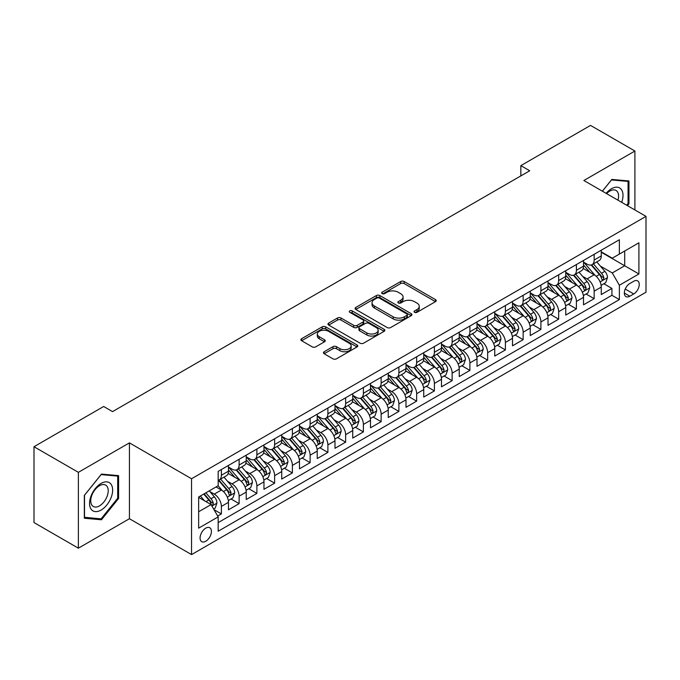 <?xml version="1.0" encoding="UTF-8"?>
<svg xmlns="http://www.w3.org/2000/svg" width="680" height="680" viewBox="0 0 680 680"><rect width="100%" height="100%" fill="white"/><g stroke="black" fill="none" stroke-linecap="round" stroke-linejoin="round"><path stroke-width="1.02" d="M414.562 312.332A1.725 0.994 0 0 0 417.001 312.332L435.514 301.639A2.465 1.419 0 0 0 436.237 300.637A2.465 1.419 0 0 0 435.514 299.633L404.149 281.52A2.465 1.419 0 0 0 400.664 281.52L382.151 292.213A1.725 0.994 0 0 0 381.65 292.918A1.725 0.994 0 0 0 382.151 293.615A1.725 0.994 0 0 0 384.591 293.615L386.988 292.238A7.888 4.556 0 0 1 398.14 292.238L400.758 293.743A7.888 4.556 0 0 1 403.061 296.964A7.888 4.556 0 0 1 400.758 300.186L398.361 301.563A1.725 0.994 0 0 0 397.851 302.269A1.725 0.994 0 0 0 398.361 302.974A1.725 0.994 0 0 0 400.8 302.974L403.197 301.589A7.888 4.556 0 0 1 414.35 301.589L416.959 303.101A7.888 4.556 0 0 1 419.271 306.323A7.888 4.556 0 0 1 416.959 309.536L414.562 310.922A1.725 0.994 0 0 0 414.06 311.627A1.725 0.994 0 0 0 414.562 312.332L414.562 310.922M205.751 541.263A8.032 4.641 120 0 0 210.995 534.183A8.032 4.641 120 0 0 209.771 527.748A8.032 4.641 120 0 0 205.751 528.148A8.032 4.641 120 0 0 200.506 535.228A8.032 4.641 120 0 0 201.731 541.663A8.032 4.641 120 0 0 205.751 541.263M324.173 351.738A2.465 1.419 0 0 0 323.45 352.75A2.465 1.419 0 0 0 324.173 353.753L332.971 358.836A2.465 1.419 0 0 0 336.455 358.836L357.017 346.962A2.465 1.419 0 0 0 357.74 345.958A2.465 1.419 0 0 0 357.017 344.947L325.652 326.842A2.465 1.419 0 0 0 322.167 326.842L301.606 338.716A2.465 1.419 0 0 0 300.883 339.719A2.465 1.419 0 0 0 301.606 340.723L312.239 346.859A2.465 1.419 0 0 0 315.724 346.859L324.522 341.785A2.465 1.419 0 0 0 325.244 340.774A2.465 1.419 0 0 0 324.522 339.771L319.251 336.727A6.596 3.808 0 0 1 317.322 334.033A6.596 3.808 0 0 1 321.385 330.523A6.596 3.808 0 0 1 328.576 331.347L349.223 343.264A6.596 3.808 0 0 1 351.152 345.958A6.596 3.808 0 0 1 347.08 349.469A6.596 3.808 0 0 1 339.898 348.644L336.455 346.664A2.465 1.419 0 0 0 332.971 346.664L324.173 351.738L324.173 353.753L332.971 348.712L332.971 346.664M129.421 442.875L78.378 472.337L34 446.717L34 522.563L78.378 548.182L129.421 518.721L191.547 554.591L191.547 478.745L129.421 442.875L129.421 518.721M634.908 209.967L634.908 151.036L583.865 180.498L646 216.368L191.547 478.745M634.908 151.036L590.529 125.409L520.846 165.639L520.846 175.891M34 446.717L103.674 406.487L112.548 411.613L529.729 170.765L520.846 165.639M387.166 327.548A2.465 1.419 0 0 0 390.651 327.548L411.213 315.673A2.465 1.419 0 0 0 411.935 314.67A2.465 1.419 0 0 0 411.213 313.667L379.848 295.553A2.465 1.419 0 0 0 376.363 295.553L355.801 307.428A2.465 1.419 0 0 0 355.079 308.431A2.465 1.419 0 0 0 355.801 309.442L387.166 327.548M350.48 312.707A1.725 0.994 0 0 1 352.223 312.945L352.223 310.896L384.115 329.307A2.465 1.419 0 0 1 384.837 330.31A2.465 1.419 0 0 1 384.115 331.322L363.553 343.188A2.465 1.419 0 0 1 360.069 343.188L328.703 325.082L328.703 323.068A2.465 1.419 0 0 0 327.981 324.079A2.465 1.419 0 0 0 328.703 325.082M328.703 323.068L337.501 317.993A2.465 1.419 0 0 1 340.986 317.993L353.71 325.337A2.465 1.419 0 0 0 357.195 325.337L363.026 321.963A2.465 1.419 0 0 0 363.749 320.96A2.465 1.419 0 0 0 363.026 319.949L349.784 312.307A1.725 0.994 0 0 1 349.282 311.601A1.725 0.994 0 0 1 350.344 310.683A1.725 0.994 0 0 1 352.223 310.896M217.685 516.027L221.374 513.902L214.005 509.651M209.814 491.546L214.268 494.122A10.039 5.797 60 0 1 221.374 506.421L228.472 502.316L228.472 509.804L239.122 503.65L231.047 498.984M227.571 481.296L232.025 483.871A10.039 5.797 60 0 1 239.122 496.171L246.228 492.073L246.228 499.554L256.878 493.399L248.795 488.741M245.319 471.044L249.773 473.62A10.039 5.797 60 0 1 256.878 485.919L263.976 481.822L263.976 489.302L274.626 483.157L266.551 478.49M263.067 460.802L267.529 463.369A10.039 5.797 60 0 1 274.626 475.668L281.732 471.571L281.732 479.052L292.383 472.906L284.3 468.239M280.823 450.551L285.277 453.127A10.039 5.797 60 0 1 292.383 465.426L299.481 461.32L299.481 468.809L310.131 462.655L302.056 457.988M298.571 440.3L303.034 442.875A10.039 5.797 60 0 1 310.131 455.175L317.237 451.078L317.237 458.558L327.887 452.404L319.804 447.746M316.327 430.049L320.781 432.625A10.039 5.797 60 0 1 327.887 444.924L334.985 440.827L334.985 448.307L345.635 442.162L337.56 437.495M334.075 419.806L338.538 422.374A10.039 5.797 60 0 1 345.635 434.673L352.733 430.576L352.733 438.056L363.392 431.911L355.308 427.244M351.832 409.555L356.286 412.131A10.039 5.797 60 0 1 363.392 424.43L370.49 420.325L370.49 427.805L381.14 421.659L373.065 416.993M369.58 399.304L374.043 401.88A10.039 5.797 60 0 1 381.14 414.179L388.238 410.074L388.238 417.562L398.888 411.409L390.813 406.75M387.337 389.053L391.791 391.629A10.039 5.797 60 0 1 398.888 403.928L405.994 399.832L405.994 407.311L416.644 401.157L408.57 396.5M405.084 378.811L409.547 381.378A10.039 5.797 60 0 1 416.644 393.677L423.742 389.58L423.742 397.06L434.392 390.915L426.317 386.249M422.841 368.56L427.295 371.135A10.039 5.797 60 0 1 434.392 383.426L441.498 379.329L441.498 386.809L452.149 380.664L444.074 375.998M440.589 358.309L445.052 360.885A10.039 5.797 60 0 1 452.149 373.184L459.246 369.078L459.246 376.567L469.897 370.413L461.822 365.755M458.346 348.058L462.8 350.633A10.039 5.797 60 0 1 469.897 362.933L477.003 358.836L477.003 366.316L487.654 360.162L479.579 355.504M476.094 337.807L480.548 340.382A10.039 5.797 60 0 1 487.654 352.682L494.751 348.585L494.751 356.065L505.401 349.92L497.327 345.253M493.85 327.565L498.304 330.131A10.039 5.797 60 0 1 505.401 342.431L512.508 338.334L512.508 345.814L523.158 339.668L515.083 335.002M511.598 317.313L516.052 319.889A10.039 5.797 60 0 1 523.158 332.188L530.255 328.083L530.255 335.572L540.906 329.418L532.831 324.751M529.354 307.062L533.808 309.638A10.039 5.797 60 0 1 540.906 321.938L548.012 317.841L548.012 325.32L558.663 319.166L550.579 314.508M547.102 296.811L551.557 299.387A10.039 5.797 60 0 1 558.663 311.686L565.76 307.589L565.76 315.07L576.41 308.924L568.336 304.257M564.851 286.569L569.313 289.136A10.039 5.797 60 0 1 576.41 301.435L583.516 297.339L583.516 304.819L594.167 298.673L594.167 291.193A10.039 5.797 -120 0 0 587.061 278.894L582.607 276.318M586.083 294.006L594.167 298.673M228.472 502.316A10.039 5.797 -120 0 0 221.374 490.017L216.044 486.948M246.228 492.073A10.039 5.797 -120 0 0 239.122 479.774L228.149 473.433M263.976 481.822A10.039 5.797 -120 0 0 256.878 469.523L245.897 463.182M281.732 471.571A10.039 5.797 -120 0 0 274.626 459.272L263.653 452.931M299.481 461.32A10.039 5.797 -120 0 0 292.383 449.021L281.401 442.688M317.237 451.078A10.039 5.797 -120 0 0 310.131 438.779L299.157 432.438M334.985 440.827A10.039 5.797 -120 0 0 327.887 428.527L316.905 422.186M352.733 430.576A10.039 5.797 -120 0 0 345.635 418.276L334.662 411.935M370.49 420.325A10.039 5.797 -120 0 0 363.392 408.025L352.41 401.693M388.238 410.074A10.039 5.797 -120 0 0 381.14 397.783L370.158 391.442M405.994 399.832A10.039 5.797 -120 0 0 398.888 387.532L387.914 381.191M423.742 389.58A10.039 5.797 -120 0 0 416.644 377.281L405.662 370.94M441.498 379.329A10.039 5.797 -120 0 0 434.392 367.03L423.419 360.697M459.246 369.078A10.039 5.797 -120 0 0 452.149 356.779L441.167 350.447M477.003 358.836A10.039 5.797 -120 0 0 469.897 346.536L458.923 340.195M494.751 348.585A10.039 5.797 -120 0 0 487.654 336.286L476.671 329.945M512.508 338.334A10.039 5.797 -120 0 0 505.401 326.034L494.428 319.694M530.255 328.083A10.039 5.797 -120 0 0 523.158 315.784L512.176 309.451M548.012 317.841A10.039 5.797 -120 0 0 540.906 305.541L529.933 299.2M565.76 307.589A10.039 5.797 -120 0 0 558.663 295.29L547.681 288.949M583.516 297.339A10.039 5.797 -120 0 0 576.41 285.039L565.437 278.698M633.751 281.248L629.841 283.5A7.786 4.497 120 0 0 624.759 290.36A7.786 4.497 120 0 0 625.957 296.599A7.786 4.497 120 0 0 629.841 296.208L633.751 293.955A7.786 4.497 120 0 0 638.835 287.096A7.786 4.497 120 0 0 637.644 280.865A7.786 4.497 120 0 0 633.751 281.248M191.547 554.591L646 292.213L646 216.368M198.654 511.751L211.072 504.577L218.178 516.876L218.178 531.225L619.369 299.591L619.369 285.243L612.272 272.944L600.355 266.067M218.178 516.876L198.654 528.148L198.654 496.987L218.178 485.715L218.178 471.367L619.369 239.743L619.369 254.09L638.902 242.811L638.902 273.972L619.369 285.243M228.472 467.058L232.025 469.115A10.039 5.797 60 0 0 237.048 469.608L244.145 465.511A10.039 5.797 -120 0 0 246.228 460.912L246.228 455.175M246.228 456.815L249.773 458.864A10.039 5.797 60 0 0 254.796 459.357L261.894 455.26A10.039 5.797 -120 0 0 263.976 450.662L263.976 444.924M263.976 446.565L267.529 448.613A10.039 5.797 60 0 0 272.552 449.114L279.65 445.009A10.039 5.797 -120 0 0 281.732 440.41L281.732 434.673M281.732 436.313L285.277 438.362A10.039 5.797 60 0 0 290.3 438.863L297.398 434.767A10.039 5.797 -120 0 0 299.481 430.168L299.481 424.422M299.481 426.062L303.034 428.12A10.039 5.797 60 0 0 308.048 428.613L315.154 424.515A10.039 5.797 -120 0 0 317.237 419.917L317.237 414.179M317.237 415.82L320.781 417.868A10.039 5.797 60 0 0 325.805 418.361L332.902 414.264A10.039 5.797 -120 0 0 334.985 409.666L334.985 403.928M334.985 405.569L338.538 407.618A10.039 5.797 60 0 0 343.553 408.119L350.659 404.013A10.039 5.797 -120 0 0 352.733 399.415L352.733 393.677M352.733 395.318L356.286 397.366A10.039 5.797 60 0 0 361.309 397.868L368.407 393.762A10.039 5.797 -120 0 0 370.49 389.173L370.49 383.426M370.49 385.067L374.043 387.124A10.039 5.797 60 0 0 379.058 387.617L386.163 383.52A10.039 5.797 -120 0 0 388.238 378.921L388.238 373.184M388.238 374.825L391.791 376.873A10.039 5.797 60 0 0 396.814 377.366L403.911 373.269A10.039 5.797 -120 0 0 405.994 368.671L405.994 362.933M405.994 364.574L409.547 366.622A10.039 5.797 60 0 0 414.562 367.115L421.668 363.018A10.039 5.797 -120 0 0 423.742 358.42L423.742 352.682M423.742 354.322L427.295 356.371A10.039 5.797 60 0 0 432.319 356.873L439.416 352.767A10.039 5.797 -120 0 0 441.498 348.177L441.498 342.431M441.498 344.072L445.052 346.12A10.039 5.797 60 0 0 450.067 346.622L457.173 342.524A10.039 5.797 -120 0 0 459.246 337.926L459.246 332.188M459.246 333.829L462.8 335.877A10.039 5.797 60 0 0 467.823 336.37L474.921 332.274A10.039 5.797 -120 0 0 477.003 327.675L477.003 321.938M477.003 323.578L480.548 325.626A10.039 5.797 60 0 0 485.571 326.12L492.677 322.023A10.039 5.797 -120 0 0 494.751 317.424L494.751 311.686M494.751 313.327L498.304 315.375A10.039 5.797 60 0 0 503.327 315.877L510.425 311.772A10.039 5.797 -120 0 0 512.508 307.181L512.508 301.435M512.508 303.076L516.052 305.125A10.039 5.797 60 0 0 521.075 305.626L528.173 301.529A10.039 5.797 -120 0 0 530.255 296.93L530.255 291.185M530.255 292.825L533.808 294.882A10.039 5.797 60 0 0 538.832 295.375L545.929 291.278A10.039 5.797 -120 0 0 548.012 286.679L548.012 280.942M548.012 282.582L551.557 284.631A10.039 5.797 60 0 0 556.58 285.124L563.678 281.027A10.039 5.797 -120 0 0 565.76 276.428L565.76 270.691M565.76 272.332L569.313 274.38A10.039 5.797 60 0 0 574.337 274.881L581.434 270.776A10.039 5.797 -120 0 0 583.516 266.177L583.516 260.44M218.178 522.614L611.915 295.29L611.915 288.422L601.264 294.567L601.264 287.087A10.039 5.797 -120 0 0 594.167 274.788L583.185 268.455M583.516 262.08L587.061 264.129A10.039 5.797 -120 0 0 592.085 264.63A10.039 5.797 -120 0 0 594.167 260.032L594.167 254.294M592.085 264.63L599.182 260.534A10.039 5.797 -120 0 0 601.264 255.935L601.264 250.189M221.374 469.523L221.374 475.26A10.039 5.797 60 0 1 219.292 479.859A10.039 5.797 60 0 1 218.178 480.267M219.292 479.859L226.398 475.762A10.039 5.797 -120 0 0 228.472 471.163L228.472 465.426M239.122 459.272L239.122 465.01A10.039 5.797 60 0 1 237.048 469.608M256.878 449.021L256.878 454.767A10.039 5.797 60 0 1 254.796 459.357M274.626 438.779L274.626 444.516A10.039 5.797 60 0 1 272.552 449.114M292.383 428.527L292.383 434.265A10.039 5.797 60 0 1 290.3 438.863M310.131 418.276L310.131 424.014A10.039 5.797 60 0 1 308.048 428.613M327.887 408.025L327.887 413.763A10.039 5.797 60 0 1 325.805 418.361M345.635 397.774L345.635 403.521A10.039 5.797 60 0 1 343.553 408.119M363.392 387.532L363.392 393.269A10.039 5.797 60 0 1 361.309 397.868M381.14 377.281L381.14 383.019A10.039 5.797 60 0 1 379.058 387.617M398.888 367.03L398.888 372.767A10.039 5.797 60 0 1 396.814 377.366M416.644 356.779L416.644 362.525A10.039 5.797 60 0 1 414.562 367.115M434.392 346.536L434.392 352.274A10.039 5.797 60 0 1 432.319 356.873M452.149 336.286L452.149 342.023A10.039 5.797 60 0 1 450.067 346.622M469.897 326.034L469.897 331.772A10.039 5.797 60 0 1 467.823 336.37M487.654 315.784L487.654 321.529A10.039 5.797 60 0 1 485.571 326.12M505.401 305.541L505.401 311.278A10.039 5.797 60 0 1 503.327 315.877M523.158 295.29L523.158 301.027A10.039 5.797 60 0 1 521.075 305.626M540.906 285.039L540.906 290.776A10.039 5.797 60 0 1 538.832 295.375M558.663 274.788L558.663 280.534A10.039 5.797 60 0 1 556.58 285.124M576.41 264.537L576.41 270.283A10.039 5.797 60 0 1 574.337 274.881M576.41 301.435L576.41 308.924M558.663 311.686L558.663 319.166M540.906 321.938L540.906 329.418M523.158 332.188L523.158 339.668M505.401 342.431L505.401 349.92M487.654 352.682L487.654 360.162M469.897 362.933L469.897 370.413M452.149 373.184L452.149 380.664M434.392 383.426L434.392 390.915M416.644 393.677L416.644 401.157M398.888 403.928L398.888 411.409M381.14 414.179L381.14 421.659M363.392 424.43L363.392 431.911M345.635 434.673L345.635 442.162M327.887 444.924L327.887 452.404M310.131 455.175L310.131 462.655M292.383 465.426L292.383 472.906M274.626 475.668L274.626 483.157M256.878 485.919L256.878 493.399M239.122 496.171L239.122 503.65M221.374 506.421L221.374 513.902M211.072 504.577L198.654 497.403M612.272 272.944L624.699 265.769L624.699 251.013L638.902 242.811M601.264 252.246L638.902 273.972M601.264 251.829L612.272 258.188L619.369 254.09M78.378 472.337L78.378 548.182M603.84 283.755L611.915 288.422M611.915 295.29L619.369 299.591M627.462 205.666L628.957 203.813L628.957 180.965L611.83 179.435L602.378 191.191M84.328 518.245L101.456 519.775L118.592 498.465L118.592 475.626L101.456 474.096L84.328 495.406L84.328 518.245M628.073 203.294L628.957 203.813M117.7 497.956L118.592 498.465M99.645 518.738L101.456 519.775M415.25 312.57L416.959 311.593A7.888 4.556 0 0 0 419.271 308.372L419.271 306.323M403.061 296.964L403.061 299.013A7.888 4.556 0 0 1 400.758 302.234L399.05 303.221M435.481 301.665L404.149 283.569A2.465 1.419 0 0 0 400.664 283.569L382.84 293.862M411.179 315.699L379.848 297.602A2.465 1.419 0 0 0 376.363 297.602L355.835 309.459M406.852 315.375A1.725 0.994 0 0 0 407.363 314.67A1.725 0.994 0 0 0 406.852 313.964L379.321 298.07A1.725 0.994 0 0 0 376.881 298.07L374.357 299.531A7.888 4.556 0 0 0 372.045 302.753A7.888 4.556 0 0 0 374.357 305.966L393.176 316.829A7.888 4.556 0 0 0 404.328 316.829L406.852 315.375L406.852 317.424A1.725 0.994 0 0 0 407.363 316.719L407.363 314.67M372.045 302.753L372.045 304.801A7.888 4.556 0 0 0 374.357 308.014L374.357 305.966M406.852 317.424L404.328 318.886A7.888 4.556 0 0 1 393.176 318.886L374.357 308.014M328.738 325.1L337.501 320.042L337.501 317.993M363.749 320.96L363.749 323.008A2.465 1.419 0 0 1 363.026 324.012L357.195 327.386A2.465 1.419 0 0 1 353.71 327.386L340.986 320.042A2.465 1.419 0 0 0 337.501 320.042M352.223 312.945L384.081 331.339M366.911 332.953A6.596 3.808 0 0 0 374.094 333.778A6.596 3.808 0 0 0 378.156 330.267A6.596 3.808 0 0 0 376.227 327.573L368.951 323.374A2.465 1.419 0 0 0 365.466 323.374L359.635 326.74A2.465 1.419 0 0 0 358.912 327.751A2.465 1.419 0 0 0 359.635 328.754L366.911 332.953L366.911 335.002A6.596 3.808 0 0 0 374.094 335.826A6.596 3.808 0 0 0 378.156 332.316L378.156 330.267M358.912 327.751L358.912 329.8A2.465 1.419 0 0 0 359.635 330.803L359.635 328.754M366.911 335.002L359.635 330.803M351.152 345.958L351.152 348.007A6.596 3.808 0 0 1 347.08 351.526A6.596 3.808 0 0 1 339.898 350.701L336.455 348.712A2.465 1.419 0 0 0 332.971 348.712M317.322 334.033L317.322 336.082A6.596 3.808 0 0 0 319.251 338.776L319.251 336.727M324.488 341.802L319.251 338.776M357.017 344.947L357.017 346.962L325.652 328.89A2.465 1.419 0 0 0 322.167 328.89L301.639 340.748M601.111 285.328L605.702 282.685L607.478 277.559A6.655 3.842 -120 0 0 604.885 271.311L596.777 261.919M595.153 275.442L585.531 264.299A19.201 11.093 -120 0 0 583.516 262.191M589.875 272.315L584.494 266.084A15.938 9.206 -120 0 0 583.516 265.013M591.183 264.988L599.386 274.49A6.655 3.842 60 0 1 601.758 279.072L602.242 279.863L603.135 279.735L603.883 277.839A6.655 3.842 -120 0 0 601.511 273.258L593.402 263.865M591.659 264.834L600.474 275.043A3.392 1.955 60 0 1 601.332 276.369L603.883 277.839M621.698 202.343A16.32 9.418 120 0 0 611.473 188.751A16.32 9.418 120 0 0 606.126 193.35M617.967 200.183A12.359 7.131 120 0 0 616.029 190.442A12.359 7.131 120 0 0 609.858 191.054A12.359 7.131 120 0 0 606.619 193.638M602.42 191.207L611.473 179.945L628.073 181.424L628.073 203.558L626.722 205.241M626.968 180.786L628.073 181.424M111.095 497.624A16.32 9.418 120 0 0 106.871 481.865A16.32 9.418 120 0 0 91.111 495.839A16.32 9.418 120 0 0 95.336 511.606A16.32 9.418 120 0 0 111.095 497.624M107.049 496.476A12.359 7.131 120 0 0 105.663 485.103A12.359 7.131 120 0 0 91.919 495.125A12.359 7.131 120 0 0 93.304 506.498A12.359 7.131 120 0 0 107.049 496.476M84.507 517.378L84.507 495.252L101.099 474.606L117.7 476.085L117.7 498.219L101.099 518.865L84.328 517.276M116.603 475.447L117.7 476.085M583.363 295.579L587.953 292.935L589.721 287.81A6.655 3.842 -120 0 0 587.137 281.562L579.02 272.17M577.396 285.685L567.783 274.55A19.201 11.093 -120 0 0 565.76 272.442M572.126 282.565L566.746 276.335A15.938 9.206 -120 0 0 565.76 275.264M573.427 275.238L581.63 284.733A6.655 3.842 60 0 1 584.001 289.323L584.486 290.105L585.387 289.986L586.135 288.091A6.655 3.842 -120 0 0 583.763 283.509L575.654 274.116M573.912 275.085L582.726 285.294A3.392 1.955 60 0 1 583.576 286.611L586.135 288.091M565.615 305.83L570.197 303.178L571.973 298.052A6.655 3.842 -120 0 0 569.381 291.805L561.272 282.421M559.649 295.936L550.027 284.801A19.201 11.093 -120 0 0 548.012 282.693M554.37 292.817L548.99 286.586A15.938 9.206 -120 0 0 548.012 285.515M555.679 285.49L563.881 294.984A6.655 3.842 60 0 1 566.253 299.565L566.737 300.356L567.638 300.228L568.378 298.341A6.655 3.842 -120 0 0 566.006 293.76L557.898 284.368M556.155 285.337L564.969 295.536A3.392 1.955 60 0 1 565.828 296.863L568.378 298.341M547.859 316.081L552.449 313.429L554.226 308.303A6.655 3.842 -120 0 0 551.633 302.056L543.524 292.663M541.892 306.187L532.279 295.052A19.201 11.093 -120 0 0 530.255 292.935M536.622 303.059L531.241 296.828A15.938 9.206 -120 0 0 530.255 295.757M537.923 295.74L546.125 305.235A6.655 3.842 60 0 1 548.496 309.817L548.981 310.607L549.882 310.479L550.63 308.593A6.655 3.842 -120 0 0 548.259 304.002L540.149 294.618M538.407 295.579L547.221 305.787A3.392 1.955 60 0 1 548.071 307.113L550.63 308.593M530.111 326.324L534.692 323.68L536.469 318.554A6.655 3.842 -120 0 0 533.876 312.307L525.767 302.914M524.144 316.438L514.522 305.303A19.201 11.093 -120 0 0 512.508 303.186M518.865 313.31L513.485 307.079A15.938 9.206 -120 0 0 512.508 306.008M520.174 305.983L528.377 315.486A6.655 3.842 60 0 1 530.748 320.067L531.233 320.858L532.134 320.731L532.882 318.835A6.655 3.842 -120 0 0 530.502 314.253L522.393 304.861M520.65 305.83L529.473 316.038A3.392 1.955 60 0 1 530.323 317.365L532.882 318.835M512.354 336.575L516.944 333.931L518.721 328.805A6.655 3.842 -120 0 0 516.129 322.558L508.019 313.166M506.387 326.689L496.774 315.546A19.201 11.093 -120 0 0 494.751 313.438M501.117 323.561L495.737 317.33A15.938 9.206 -120 0 0 494.751 316.26M502.418 316.234L510.62 325.737A6.655 3.842 60 0 1 512.992 330.319L513.476 331.109L514.377 330.981L515.125 329.086A6.655 3.842 -120 0 0 512.754 324.504L504.645 315.112M502.902 316.081L511.717 326.289A3.392 1.955 60 0 1 512.575 327.615L515.125 329.086M494.606 346.825L499.188 344.173L500.964 339.048A6.655 3.842 -120 0 0 498.372 332.809L490.263 323.416M488.639 336.931L479.017 325.797A19.201 11.093 -120 0 0 477.003 323.688M483.361 333.812L477.981 327.582A15.938 9.206 -120 0 0 477.003 326.51M484.67 326.485L492.873 335.979A6.655 3.842 60 0 1 495.244 340.57L495.728 341.351L496.629 341.224L497.377 339.337A6.655 3.842 -120 0 0 495.006 334.755L486.888 325.363M485.146 326.332L493.969 336.532A3.392 1.955 60 0 1 494.819 337.858L497.377 339.337M476.85 357.076L481.44 354.425L483.216 349.299A6.655 3.842 -120 0 0 480.624 343.051L472.515 333.668M470.883 347.183L461.269 336.048A19.201 11.093 -120 0 0 459.246 333.931M465.613 344.054L460.233 337.832A15.938 9.206 -120 0 0 459.246 336.762M466.913 336.736L475.116 346.23A6.655 3.842 60 0 1 477.488 350.812L477.972 351.602L478.873 351.475L479.621 349.588A6.655 3.842 -120 0 0 477.25 344.998L469.14 335.614M467.398 336.575L476.212 346.783A3.392 1.955 60 0 1 477.071 348.109L479.621 349.588M459.102 367.319L463.683 364.675L465.46 359.55A6.655 3.842 -120 0 0 462.867 353.302L454.758 343.91M453.135 357.433L443.513 346.298A19.201 11.093 -120 0 0 441.498 344.182M447.856 354.305L442.476 348.075A15.938 9.206 -120 0 0 441.498 347.004M449.165 346.978L457.368 356.481A6.655 3.842 60 0 1 459.739 361.063L460.224 361.853L461.125 361.726L461.873 359.83A6.655 3.842 -120 0 0 459.502 355.249L451.384 345.856M449.65 346.825L458.464 357.034A3.392 1.955 60 0 1 459.315 358.36L461.873 359.83M441.346 377.57L445.935 374.926L447.712 369.801A6.655 3.842 -120 0 0 445.119 363.553L437.01 354.161M435.387 367.684L425.765 356.541A19.201 11.093 -120 0 0 423.742 354.433M430.108 364.556L424.728 358.326A15.938 9.206 -120 0 0 423.742 357.255M431.409 357.229L439.612 366.732A6.655 3.842 60 0 1 441.991 371.314L442.467 372.104L443.368 371.977L444.116 370.082A6.655 3.842 -120 0 0 441.745 365.5L433.636 356.107M431.894 357.076L440.708 367.285A3.392 1.955 60 0 1 441.567 368.611L444.116 370.082M423.598 387.821L428.179 385.169L429.955 380.052A6.655 3.842 -120 0 0 427.363 373.804L419.254 364.412M417.63 377.927L408.008 366.792A19.201 11.093 -120 0 0 405.994 364.684M412.352 374.808L406.971 368.577A15.938 9.206 -120 0 0 405.994 367.506M413.661 367.48L421.863 376.975A6.655 3.842 60 0 1 424.235 381.565L424.719 382.347L425.62 382.219L426.368 380.332A6.655 3.842 -120 0 0 423.997 375.751L415.879 366.358M414.146 367.327L422.96 377.527A3.392 1.955 60 0 1 423.81 378.853L426.368 380.332M405.841 398.072L410.431 395.42L412.207 390.295A6.655 3.842 -120 0 0 409.615 384.047L401.506 374.663M399.882 388.178L390.26 377.043A19.201 11.093 -120 0 0 388.238 374.935M394.604 385.05L389.224 378.828A15.938 9.206 -120 0 0 388.238 377.757M395.904 377.731L404.115 387.226A6.655 3.842 60 0 1 406.487 391.808L406.971 392.598L407.864 392.471L408.612 390.583A6.655 3.842 -120 0 0 406.24 385.993L398.131 376.609M396.389 377.57L405.203 387.778A3.392 1.955 60 0 1 406.062 389.104L408.612 390.583M388.093 408.323L392.683 405.671L394.451 400.546A6.655 3.842 -120 0 0 391.867 394.298L383.75 384.905M382.126 398.429L372.504 387.294A19.201 11.093 -120 0 0 370.49 385.177M376.848 395.301L371.467 389.07A15.938 9.206 -120 0 0 370.49 388M378.156 387.974L386.359 397.477A6.655 3.842 60 0 1 388.73 402.058L389.215 402.849L390.116 402.721L390.864 400.826A6.655 3.842 -120 0 0 388.493 396.245L380.375 386.852M378.641 387.821L387.455 398.029A3.392 1.955 60 0 1 388.305 399.355L390.864 400.826M370.337 418.565L374.926 415.922L376.703 410.796A6.655 3.842 -120 0 0 374.111 404.549L366.001 395.156M364.378 408.68L354.756 397.536A19.201 11.093 -120 0 0 352.733 395.428M359.1 405.552L353.719 399.322A15.938 9.206 -120 0 0 352.733 398.25M360.4 398.225L368.611 407.728A6.655 3.842 60 0 1 370.982 412.309L371.467 413.1L372.359 412.973L373.107 411.077A6.655 3.842 -120 0 0 370.736 406.495L362.627 397.103M360.885 398.072L369.699 408.28A3.392 1.955 60 0 1 370.558 409.606L373.107 411.077M352.589 428.817L357.178 426.173L358.947 421.048A6.655 3.842 -120 0 0 356.363 414.8L348.245 405.407M346.622 418.923L337 407.787A19.201 11.093 -120 0 0 334.985 405.679M341.351 415.803L335.971 409.572A15.938 9.206 -120 0 0 334.985 408.501M342.652 408.476L350.854 417.971A6.655 3.842 60 0 1 353.226 422.56L353.71 423.342L354.611 423.224L355.359 421.328A6.655 3.842 -120 0 0 352.988 416.747L344.879 407.354M343.137 408.323L351.951 418.523A3.392 1.955 60 0 1 352.801 419.849L355.359 421.328M334.832 439.067L339.422 436.415L341.199 431.29A6.655 3.842 -120 0 0 338.606 425.043L330.497 415.659M328.874 429.173L319.251 418.038A19.201 11.093 -120 0 0 317.237 415.93M323.595 426.054L318.214 419.824A15.938 9.206 -120 0 0 317.237 418.752M324.904 418.727L333.106 428.221A6.655 3.842 60 0 1 335.478 432.803L335.962 433.594L336.855 433.466L337.603 431.579A6.655 3.842 -120 0 0 335.231 426.998L327.123 417.605M325.38 418.574L334.195 428.774A3.392 1.955 60 0 1 335.053 430.1L337.603 431.579M317.084 449.318L321.674 446.666L323.442 441.541A6.655 3.842 -120 0 0 320.858 435.293L312.74 425.901M311.117 439.425L301.503 428.289A19.201 11.093 -120 0 0 299.481 426.173M305.847 436.296L300.466 430.066A15.938 9.206 -120 0 0 299.481 428.995M307.148 428.978L315.35 438.473A6.655 3.842 60 0 1 317.721 443.054L318.206 443.844L319.107 443.717L319.855 441.821A6.655 3.842 -120 0 0 317.483 437.24L309.375 427.856M307.632 428.817L316.447 439.025A3.392 1.955 60 0 1 317.297 440.351L319.855 441.821M299.336 459.561L303.918 456.917L305.694 451.792A6.655 3.842 -120 0 0 303.101 445.544L294.993 436.152M293.369 449.675L283.747 438.54A19.201 11.093 -120 0 0 281.732 436.424M288.091 446.548L282.71 440.317A15.938 9.206 -120 0 0 281.732 439.246M289.399 439.221L297.602 448.723A6.655 3.842 60 0 1 299.974 453.305L300.458 454.096L301.35 453.968L302.099 452.072A6.655 3.842 -120 0 0 299.727 447.491L291.618 438.098M289.875 439.067L298.69 449.276A3.392 1.955 60 0 1 299.548 450.602L302.099 452.072M281.579 469.812L286.17 467.168L287.938 462.043A6.655 3.842 -120 0 0 285.353 455.796L277.236 446.403M275.613 459.918L265.999 448.783A19.201 11.093 -120 0 0 263.976 446.675M270.343 456.798L264.962 450.568A15.938 9.206 -120 0 0 263.976 449.497M271.643 449.471L279.846 458.975A6.655 3.842 60 0 1 282.217 463.556L282.701 464.338L283.602 464.219L284.35 462.323A6.655 3.842 -120 0 0 281.979 457.742L273.87 448.35M272.127 449.318L280.942 459.527A3.392 1.955 60 0 1 281.792 460.853L284.35 462.323M263.832 480.063L268.413 477.411L270.19 472.285A6.655 3.842 -120 0 0 267.597 466.046L259.488 456.654M257.865 470.169L248.243 459.034A19.201 11.093 -120 0 0 246.228 456.926M252.586 467.05L247.205 460.819A15.938 9.206 -120 0 0 246.228 459.748M253.895 459.723L262.098 469.217A6.655 3.842 60 0 1 264.469 473.798L264.953 474.589L265.854 474.462L266.594 472.575A6.655 3.842 -120 0 0 264.223 467.993L256.113 458.6M254.371 459.569L263.185 469.769A3.392 1.955 60 0 1 264.044 471.096L266.594 472.575M246.075 490.314L250.665 487.662L252.441 482.537A6.655 3.842 -120 0 0 249.849 476.289L241.74 466.896M240.108 480.42L230.495 469.285A19.201 11.093 -120 0 0 228.472 467.168M234.838 477.292L229.457 471.07A15.938 9.206 -120 0 0 228.472 469.999M236.138 469.973L244.341 479.468A6.655 3.842 60 0 1 246.713 484.05L247.197 484.84L248.098 484.712L248.846 482.825A6.655 3.842 -120 0 0 246.475 478.236L238.365 468.851M236.623 469.812L245.438 480.021A3.392 1.955 60 0 1 246.287 481.346L248.846 482.825M228.327 500.556L232.908 497.913L234.685 492.787A6.655 3.842 -120 0 0 232.093 486.54L223.983 477.147M222.36 490.671L218.11 485.75M217.081 487.543L216.393 486.744M218.391 480.216L226.593 489.719A6.655 3.842 60 0 1 228.964 494.3L229.449 495.091L230.35 494.963L231.098 493.068A6.655 3.842 -120 0 0 228.718 488.487L220.609 479.094M218.867 480.063L227.69 490.271A3.392 1.955 60 0 1 228.54 491.598L231.098 493.068M213.647 509.031L215.16 508.164L216.937 503.038A6.655 3.842 -120 0 0 214.344 496.791L209.236 490.875M204.468 500.76L200.362 496M199.333 497.794L198.654 497.004M203.737 494.054L208.837 499.97A6.655 3.842 60 0 1 211.208 504.552L211.692 505.342L212.594 505.214L213.341 503.319A6.655 3.842 -120 0 0 210.97 498.738L205.862 492.821M204.144 493.816L209.933 500.522A3.392 1.955 60 0 1 210.792 501.848L213.341 503.319M214.268 494.122L221.374 490.017M232.025 483.871L239.122 479.774M249.773 473.62L256.878 469.523M267.529 463.369L274.626 459.272M285.277 453.127L292.383 449.021M303.034 442.875L310.131 438.779M320.781 432.625L327.887 428.527M338.538 422.374L345.635 418.276M356.286 412.131L363.392 408.025M374.043 401.88L381.14 397.783M391.791 391.629L398.888 387.532M409.547 381.378L416.644 377.281M427.295 371.135L434.392 367.03M445.052 360.885L452.149 356.779M462.8 350.633L469.897 346.536M480.548 340.382L487.654 336.286M498.304 330.131L505.401 326.034M516.052 319.889L523.158 315.784M533.808 309.638L540.906 305.541M551.557 299.387L558.663 295.29M569.313 289.136L576.41 285.039M587.061 278.894L594.167 274.788M594.167 260.032L601.264 255.935M221.374 475.26L228.472 471.163M239.122 465.01L246.228 460.912M256.878 454.767L263.976 450.662M274.626 444.516L281.732 440.41M292.383 434.265L299.481 430.168M310.131 424.014L317.237 419.917M327.887 413.763L334.985 409.666M345.635 403.521L352.733 399.415M363.392 393.269L370.49 389.173M381.14 383.019L388.238 378.921M398.888 372.767L405.994 368.671M416.644 362.525L423.742 358.42M434.392 352.274L441.498 348.177M452.149 342.023L459.246 337.926M469.897 331.772L477.003 327.675M487.654 321.529L494.751 317.424M505.401 311.278L512.508 307.181M523.158 301.027L530.255 296.93M540.906 290.776L548.012 286.679M558.663 280.534L565.76 276.428M576.41 270.283L583.516 266.177M594.167 291.193L601.264 287.087M625.235 289.043L633.751 293.955M624.342 293.037L629.841 296.208M416.959 311.593L416.959 309.536M398.361 302.974L398.361 301.563M400.758 302.234L400.758 300.186M382.151 293.615L382.151 292.213M400.664 283.569L400.664 281.52M404.149 283.569L404.149 281.52M435.514 301.639L435.514 299.633M355.801 309.442L355.801 307.428M376.363 297.602L376.363 295.553M379.848 297.602L379.848 295.553M411.213 315.673L411.213 313.667M393.176 318.886L393.176 316.829M404.328 318.886L404.328 316.829M340.986 320.042L340.986 317.993M353.71 327.386L353.71 325.337M357.195 327.386L357.195 325.337M363.026 324.012L363.026 321.963M384.115 331.322L384.115 329.307M336.455 348.712L336.455 346.664M339.898 350.701L339.898 348.644M324.522 341.785L324.522 339.771M301.606 340.723L301.606 338.716M322.167 328.89L322.167 326.842M325.652 328.89L325.652 326.842M600.1 281.92L607.435 277.686M585.531 264.299L586.449 263.772M601.511 273.258L604.885 271.311M596.207 276.318L599.386 274.49M582.352 292.171L589.679 287.938M567.783 274.55L568.692 274.023M583.763 283.509L587.137 281.562M578.459 286.569L581.63 284.733M564.596 302.422L571.931 298.18M550.027 284.801L550.944 284.274M566.006 293.76L569.381 291.805M560.702 296.82L563.881 294.984M546.847 312.664L554.174 308.431M532.279 295.052L533.188 294.525M548.259 304.002L551.633 302.056M542.954 307.071L546.125 305.235M529.091 322.915L536.427 318.682M514.522 305.303L515.44 304.767M530.502 314.253L533.876 312.307M525.207 317.313L528.377 315.486M511.343 333.166L518.67 328.933M496.774 315.546L497.683 315.019M512.754 324.504L516.129 322.558M507.45 327.565L510.62 325.737M493.587 343.417L500.922 339.184M479.017 325.797L479.935 325.269M495.006 334.755L498.372 332.809M489.702 337.815L492.873 335.979M475.838 353.659L483.174 349.426M461.269 336.048L462.179 335.521M477.25 344.998L480.624 343.051M471.945 348.067L475.116 346.23M458.082 363.911L465.417 359.677M443.513 346.298L444.431 345.763M459.502 355.249L462.867 353.302M454.197 358.309L457.368 356.481M440.334 374.161L447.669 369.928M425.765 356.541L426.675 356.014M441.745 365.5L445.119 363.553M436.441 368.56L439.612 366.732M422.577 384.412L429.913 380.179M408.008 366.792L408.926 366.265M423.997 375.751L427.363 373.804M418.693 378.811L421.863 376.975M404.829 394.655L412.165 390.422M390.26 377.043L391.17 376.516M406.24 385.993L409.615 384.047M400.936 389.062L404.115 387.226M387.073 404.906L394.409 400.673M372.504 387.294L373.422 386.767M388.493 396.245L391.867 394.298M383.188 399.304L386.359 397.477M369.325 415.157L376.661 410.924M354.756 397.536L355.674 397.01M370.736 406.495L374.111 404.549M365.432 409.555L368.611 407.728M351.577 425.408L358.904 421.175M337 407.787L337.918 407.26M352.988 416.747L356.363 414.8M347.684 419.806L350.854 417.971M333.82 435.659L341.156 431.418M319.251 418.038L320.17 417.512M335.231 426.998L338.606 425.043M329.927 430.058L333.106 428.221M316.072 445.901L323.399 441.668M301.503 428.289L302.413 427.762M317.483 437.24L320.858 435.293M312.179 440.308L315.35 438.473M298.316 456.152L305.651 451.919M283.747 438.54L284.665 438.005M299.727 447.491L303.101 445.544M294.423 450.551L297.602 448.723M280.568 466.404L287.895 462.171M265.999 448.783L266.909 448.256M281.979 457.742L285.353 455.796M276.675 460.802L279.846 458.975M262.811 476.654L270.147 472.421M248.243 459.034L249.16 458.507M264.223 467.993L267.597 466.046M258.918 471.053L262.098 469.217M245.064 486.897L252.391 482.664M230.495 469.285L231.404 468.758M246.475 478.236L249.849 476.289M241.171 481.304L244.341 479.468M227.307 497.148L234.643 492.915M228.718 488.487L232.093 486.54M223.423 491.546L226.593 489.719M211.922 506.031L216.886 503.166M210.97 498.738L214.344 496.791M205.972 501.627L208.837 499.97"/></g></svg>
